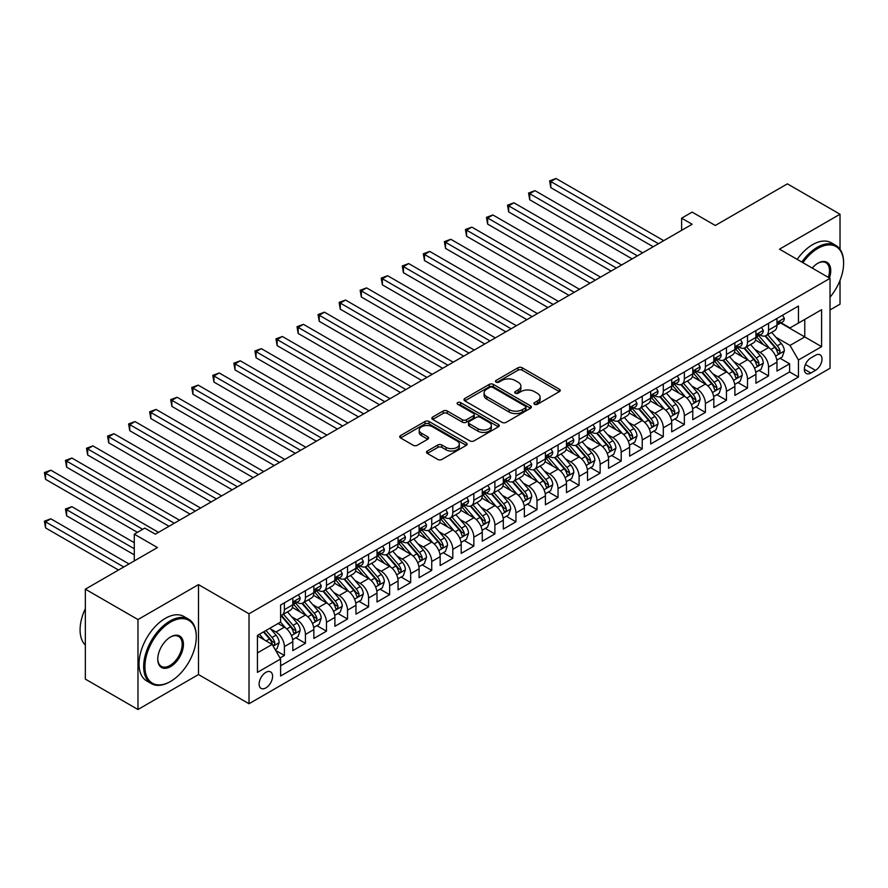 <?xml version="1.0" encoding="UTF-8"?>
<svg xmlns="http://www.w3.org/2000/svg" width="888" height="888" viewBox="0 0 888 888"><rect width="100%" height="100%" fill="white"/><g stroke="black" fill="none" stroke-linecap="round" stroke-linejoin="round"><path stroke-width="1.33" d="M534.521 404.295A2.042 1.177 0 0 0 537.418 404.295L559.373 391.619A2.919 1.687 0 0 0 560.228 390.42A2.919 1.687 0 0 0 559.373 389.233L522.177 367.754A2.919 1.687 0 0 0 518.048 367.754L496.092 380.43A2.042 1.177 0 0 0 495.493 381.263A2.042 1.177 0 0 0 496.092 382.106A2.042 1.177 0 0 0 498.989 382.106L501.831 380.464A9.346 5.395 0 0 1 515.051 380.464L518.148 382.251A9.346 5.395 0 0 1 520.89 386.069A9.346 5.395 0 0 1 518.148 389.888L515.306 391.53A2.042 1.177 0 0 0 514.707 392.363A2.042 1.177 0 0 0 515.306 393.195A2.042 1.177 0 0 0 518.204 393.195L521.045 391.553A9.346 5.395 0 0 1 534.265 391.553L537.362 393.351A9.346 5.395 0 0 1 540.104 397.169A9.346 5.395 0 0 1 537.362 400.976L534.521 402.619A2.042 1.177 0 0 0 533.921 403.452A2.042 1.177 0 0 0 534.521 404.295L534.521 402.619M265.856 687.923A9.524 5.506 120 0 0 272.083 679.531A9.524 5.506 120 0 0 270.618 671.894A9.524 5.506 120 0 0 265.856 672.371A9.524 5.506 120 0 0 259.629 680.763A9.524 5.506 120 0 0 261.094 688.4A9.524 5.506 120 0 0 265.856 687.923M427.339 451.026A2.919 1.687 0 0 0 426.484 452.214A2.919 1.687 0 0 0 427.339 453.413L437.773 459.44A2.919 1.687 0 0 0 441.902 459.44L466.289 445.365A2.919 1.687 0 0 0 467.144 444.167A2.919 1.687 0 0 0 466.289 442.979L429.093 421.5A2.919 1.687 0 0 0 424.964 421.5L400.577 435.575A2.919 1.687 0 0 0 399.722 436.774A2.919 1.687 0 0 0 400.577 437.962L413.186 445.243A2.919 1.687 0 0 0 417.316 445.243L427.75 439.216A2.919 1.687 0 0 0 428.604 438.028A2.919 1.687 0 0 0 427.75 436.829L421.5 433.222A7.814 4.518 0 0 1 419.214 430.025A7.814 4.518 0 0 1 424.031 425.863A7.814 4.518 0 0 1 432.556 426.839L457.043 440.981A7.814 4.518 0 0 1 459.329 444.167A7.814 4.518 0 0 1 454.501 448.34A7.814 4.518 0 0 1 445.987 447.363L441.902 444.999A2.919 1.687 0 0 0 437.773 444.999L427.339 451.026L427.339 453.413L437.773 447.43L437.773 444.999M840.026 249.251L840.026 214.23L787.39 183.849L715.295 225.474L692.14 212.11L681.618 218.182L692.14 224.264L155.333 534.176L144.811 528.105L134.288 534.176L134.288 560.916M137.973 619.558L137.973 709.501L198.49 674.558L198.49 584.615L137.973 619.558L85.348 589.177L157.442 547.552L134.288 534.176M198.49 584.615L249.017 613.786L830.025 278.344L830.025 368.287L249.017 703.729L249.017 613.786M840.026 214.23L779.498 249.173L830.025 278.344M502.031 422.333A2.919 1.687 0 0 0 506.171 422.333L530.547 408.258A2.919 1.687 0 0 0 531.401 407.07A2.919 1.687 0 0 0 530.547 405.872L493.351 384.404A2.919 1.687 0 0 0 489.221 384.404L464.835 398.479A2.919 1.687 0 0 0 463.98 399.667A2.919 1.687 0 0 0 464.835 400.865L502.031 422.333M458.53 404.739A2.042 1.177 0 0 1 460.606 405.028L460.606 402.597L498.412 424.42A2.919 1.687 0 0 1 499.278 425.618A2.919 1.687 0 0 1 498.412 426.806L474.037 440.881A2.919 1.687 0 0 1 469.907 440.881L432.711 419.414L443.145 413.431L443.145 411L432.711 417.027A2.919 1.687 0 0 0 431.857 418.215A2.919 1.687 0 0 0 432.711 419.414L432.711 417.027M443.145 413.431A2.919 1.687 0 0 1 447.275 413.431L447.275 411A2.919 1.687 0 0 0 443.145 411M447.275 411L462.359 419.713A2.919 1.687 0 0 0 466.489 419.713L473.415 415.717A2.919 1.687 0 0 0 474.27 414.518A2.919 1.687 0 0 0 473.415 413.331L457.709 404.262A2.042 1.177 0 0 1 457.109 403.43A2.042 1.177 0 0 1 458.375 402.331A2.042 1.177 0 0 1 460.606 402.597M137.973 709.501L85.348 679.109L85.348 589.177M830.025 309.945L840.026 304.173L840.026 280.375M280.009 657.997L284.382 655.477L275.646 650.427M270.673 628.97L275.957 632.012A11.91 6.871 60 0 1 284.382 646.597L292.807 641.735L292.807 650.615L305.428 643.323L295.848 637.795M291.73 616.816L297.014 619.868A11.91 6.871 60 0 1 305.428 634.443L313.853 629.592L313.853 638.461L326.484 631.168L316.905 625.64M312.776 604.661L318.059 607.714A11.91 6.871 60 0 1 326.484 622.299L334.898 617.438L334.898 626.306L347.53 619.014L337.951 613.486M333.833 592.507L339.116 595.559A11.91 6.871 60 0 1 347.53 610.145L355.955 605.283L355.955 614.152L368.587 606.859L359.007 601.331M354.878 580.352L360.162 583.405A11.91 6.871 60 0 1 368.587 597.99L377 593.129L377 601.997L389.632 594.705L380.053 589.177M375.935 568.198L381.218 571.25A11.91 6.871 60 0 1 389.632 585.836L398.057 580.974L398.057 589.843L410.689 582.55L401.11 577.022M396.98 556.043L402.264 559.096A11.91 6.871 60 0 1 410.689 573.681L419.103 568.82L419.103 577.688L431.735 570.396L422.155 564.868M418.037 543.889L423.321 546.941A11.91 6.871 60 0 1 431.735 561.527L440.159 556.665L440.159 565.534L452.791 558.241L443.212 552.713M439.083 531.734L444.366 534.787A11.91 6.871 60 0 1 452.791 549.372L461.205 544.511L461.205 553.379L473.837 546.087L464.258 540.559M460.139 519.58L465.423 522.632A11.91 6.871 60 0 1 473.837 537.218L482.262 532.356L482.262 541.225L494.894 533.932L485.314 528.404M481.185 507.425L486.469 510.478A11.91 6.871 60 0 1 494.894 525.063L503.307 520.202L503.307 529.07L515.939 521.789L506.36 516.25M502.231 495.271L507.525 498.323A11.91 6.871 60 0 1 515.939 512.909L524.364 508.047L524.364 516.927L536.996 509.634L527.417 504.095M523.287 483.116L528.571 486.169A11.91 6.871 60 0 1 536.996 500.754L545.41 495.893L545.41 504.773L558.041 497.48L548.462 491.941M544.333 470.973L549.628 474.014A11.91 6.871 60 0 1 558.041 488.6L566.466 483.738L566.466 492.618L579.098 485.325L569.519 479.798M565.39 458.819L570.673 461.871A11.91 6.871 60 0 1 579.098 476.445L587.512 471.584L587.512 480.464L600.144 473.171L590.564 467.643M586.435 446.664L591.73 449.716A11.91 6.871 60 0 1 600.144 464.302L608.569 459.44L608.569 468.309L621.2 461.016L611.621 455.489M607.492 434.51L612.775 437.562A11.91 6.871 60 0 1 621.2 452.147L629.614 447.286L629.614 456.155L642.246 448.862L632.667 443.334M628.538 422.355L633.832 425.408A11.91 6.871 60 0 1 642.246 439.993L650.671 435.131L650.671 444L663.303 436.707L653.723 431.18M649.594 410.201L654.878 413.253A11.91 6.871 60 0 1 663.303 427.838L671.716 422.977L671.716 431.846L684.348 424.553L674.769 419.025M670.64 398.046L675.935 401.099A11.91 6.871 60 0 1 684.348 415.684L692.773 410.822L692.773 419.691L705.405 412.398L695.826 406.871M691.697 385.892L696.98 388.944A11.91 6.871 60 0 1 705.405 403.529L713.819 398.668L713.819 407.536L726.451 400.244L716.871 394.716M712.742 373.737L718.026 376.79A11.91 6.871 60 0 1 726.451 391.375L734.875 386.513L734.875 395.382L747.507 388.089L737.928 382.562M733.799 361.583L739.082 364.635A11.91 6.871 60 0 1 747.507 379.22L755.921 374.359L755.921 383.228L768.553 375.935L768.553 367.066A11.91 6.871 -120 0 0 760.128 352.481L754.844 349.428M758.974 370.407L768.553 375.935M292.807 641.735A11.91 6.871 -120 0 0 284.382 627.161L278.066 623.509M313.853 629.592A11.91 6.871 -120 0 0 305.428 615.007L292.418 607.481M334.898 617.438A11.91 6.871 -120 0 0 326.484 602.852L313.464 595.337M355.955 605.283A11.91 6.871 -120 0 0 347.53 590.698L334.521 583.183M377 593.129A11.91 6.871 -120 0 0 368.587 578.543L355.566 571.028M398.057 580.974A11.91 6.871 -120 0 0 389.632 566.389L376.612 558.874M419.103 568.82A11.91 6.871 -120 0 0 410.689 554.234L397.669 546.719M440.159 556.665A11.91 6.871 -120 0 0 431.735 542.08L418.714 534.565M461.205 544.511A11.91 6.871 -120 0 0 452.791 529.925L439.771 522.41M482.262 532.356A11.91 6.871 -120 0 0 473.837 517.771L460.817 510.256M503.307 520.202A11.91 6.871 -120 0 0 494.894 505.616L481.873 498.101M524.364 508.047A11.91 6.871 -120 0 0 515.939 493.462L502.919 485.947M545.41 495.893A11.91 6.871 -120 0 0 536.996 481.307L523.976 473.792M566.466 483.738A11.91 6.871 -120 0 0 558.041 469.153L545.021 461.638M587.512 471.584A11.91 6.871 -120 0 0 579.098 457.009L566.078 449.483M608.569 459.44A11.91 6.871 -120 0 0 600.144 444.855L587.123 437.34M629.614 447.286A11.91 6.871 -120 0 0 621.2 432.7L608.18 425.186M650.671 435.131A11.91 6.871 -120 0 0 642.246 420.546L629.226 413.031M671.716 422.977A11.91 6.871 -120 0 0 663.303 408.391L650.282 400.877M692.773 410.822A11.91 6.871 -120 0 0 684.348 396.237L671.328 388.722M713.819 398.668A11.91 6.871 -120 0 0 705.405 384.082L692.385 376.568M734.875 386.513A11.91 6.871 -120 0 0 726.451 371.928L713.43 364.413M755.921 374.359A11.91 6.871 -120 0 0 747.507 359.773L734.487 352.259M815.495 355.278L810.866 357.953A9.224 5.328 120 0 0 804.839 366.089A9.224 5.328 120 0 0 806.249 373.482A9.224 5.328 120 0 0 810.866 373.027L815.495 370.351A9.224 5.328 120 0 0 821.522 362.215A9.224 5.328 120 0 0 820.112 354.823A9.224 5.328 120 0 0 815.495 355.278M257.431 652.924L272.172 644.41L280.597 658.996L280.597 676.012L798.445 377.034L798.445 360.017L790.02 345.432L775.901 337.274M280.597 658.996L257.431 672.371L257.431 635.42L280.597 622.055L280.597 605.039L798.445 306.06L798.445 323.066L821.6 309.701L821.6 346.653L798.445 360.017M296.903 602.297L297.014 602.364A11.91 6.871 60 0 0 302.963 602.952L311.388 598.09A11.91 6.871 -120 0 0 313.853 592.64L313.853 585.836M317.948 590.143L318.059 590.209A11.91 6.871 60 0 0 324.02 590.798L332.434 585.936A11.91 6.871 -120 0 0 334.898 580.486L334.898 573.681M339.005 577.988L339.116 578.055A11.91 6.871 60 0 0 345.066 578.643L353.491 573.781A11.91 6.871 -120 0 0 355.955 568.331L355.955 561.527M360.051 565.834L360.162 565.9A11.91 6.871 60 0 0 366.122 566.489L374.536 561.627A11.91 6.871 -120 0 0 377 556.177L377 549.372M381.107 553.679L381.218 553.746A11.91 6.871 60 0 0 387.168 554.334L395.593 549.472A11.91 6.871 -120 0 0 398.057 544.022L398.057 537.218M402.153 541.525L402.264 541.591A11.91 6.871 60 0 0 408.225 542.18L416.639 537.318A11.91 6.871 -120 0 0 419.103 531.868L419.103 525.063M423.21 529.381L423.321 529.437A11.91 6.871 60 0 0 429.27 530.025L437.695 525.163A11.91 6.871 -120 0 0 440.159 519.713L440.159 512.909M444.255 517.227L444.366 517.282A11.91 6.871 60 0 0 450.327 517.882L458.741 513.02A11.91 6.871 -120 0 0 461.205 507.559L461.205 500.754M465.312 505.072L465.423 505.128A11.91 6.871 60 0 0 471.373 505.727L479.798 500.865A11.91 6.871 -120 0 0 482.262 495.404L482.262 488.6M486.358 492.918L486.469 492.984A11.91 6.871 60 0 0 492.429 493.573L500.843 488.711A11.91 6.871 -120 0 0 503.307 483.261L503.307 476.445M507.414 480.763L507.525 480.83A11.91 6.871 60 0 0 513.475 481.418L521.9 476.556A11.91 6.871 -120 0 0 524.364 471.106L524.364 464.291M528.46 468.609L528.571 468.675A11.91 6.871 60 0 0 534.532 469.264L542.945 464.402A11.91 6.871 -120 0 0 545.41 458.952L545.41 452.147M549.517 456.454L549.628 456.521A11.91 6.871 60 0 0 555.577 457.109L564.002 452.247A11.91 6.871 -120 0 0 566.466 446.797L566.466 439.993M570.562 444.3L570.673 444.366A11.91 6.871 60 0 0 576.623 444.955L585.048 440.093A11.91 6.871 -120 0 0 587.512 434.643L587.512 427.838M591.619 432.145L591.73 432.212A11.91 6.871 60 0 0 597.68 432.8L606.104 427.938A11.91 6.871 -120 0 0 608.569 422.488L608.569 415.684M612.665 419.991L612.775 420.057A11.91 6.871 60 0 0 618.725 420.646L627.15 415.784A11.91 6.871 -120 0 0 629.614 410.334L629.614 403.529M633.721 407.836L633.832 407.903A11.91 6.871 60 0 0 639.782 408.491L648.207 403.629A11.91 6.871 -120 0 0 650.671 398.179L650.671 391.375M654.767 395.682L654.878 395.748A11.91 6.871 60 0 0 660.827 396.337L669.252 391.475A11.91 6.871 -120 0 0 671.716 386.025L671.716 379.22M675.824 383.527L675.935 383.594A11.91 6.871 60 0 0 681.884 384.182L690.309 379.32A11.91 6.871 -120 0 0 692.773 373.87L692.773 367.066M696.869 371.384L696.98 371.439A11.91 6.871 60 0 0 702.93 372.028L711.355 367.166A11.91 6.871 -120 0 0 713.819 361.716L713.819 354.911M717.926 359.229L718.026 359.285A11.91 6.871 60 0 0 723.986 359.873L732.4 355.022A11.91 6.871 -120 0 0 734.875 349.561L734.875 342.757M738.971 347.075L739.082 347.13A11.91 6.871 60 0 0 745.032 347.73L753.457 342.868A11.91 6.871 -120 0 0 755.921 337.407L755.921 330.602M280.597 665.8L789.61 371.928L789.61 363.791L776.978 371.073L776.978 362.204A11.91 6.871 -120 0 0 768.553 347.619L755.533 340.104M760.028 334.92L760.128 334.987A11.91 6.871 -120 0 0 766.089 335.575A11.91 6.871 -120 0 0 768.553 330.125L768.553 323.31M766.089 335.575L774.503 330.713A11.91 6.871 -120 0 0 776.978 325.263L776.978 318.448M284.382 602.852L284.382 609.656A11.91 6.871 60 0 1 281.918 615.106A11.91 6.871 60 0 1 280.597 615.584M281.918 615.106L290.332 610.245A11.91 6.871 -120 0 0 292.807 604.795L292.807 597.99M305.428 590.698L305.428 597.502A11.91 6.871 60 0 1 302.963 602.952M326.484 578.543L326.484 585.347A11.91 6.871 60 0 1 324.02 590.798M347.53 566.389L347.53 573.193A11.91 6.871 60 0 1 345.066 578.643M368.587 554.234L368.587 561.038A11.91 6.871 60 0 1 366.122 566.489M389.632 542.08L389.632 548.884A11.91 6.871 60 0 1 387.168 554.334M410.689 529.925L410.689 536.729A11.91 6.871 60 0 1 408.225 542.18M431.735 517.771L431.735 524.575A11.91 6.871 60 0 1 429.27 530.025M452.791 505.616L452.791 512.42A11.91 6.871 60 0 1 450.327 517.882M473.837 493.462L473.837 500.266A11.91 6.871 60 0 1 471.373 505.727M494.894 481.307L494.894 488.123A11.91 6.871 60 0 1 492.429 493.573M515.939 469.153L515.939 475.968A11.91 6.871 60 0 1 513.475 481.418M536.996 457.009L536.996 463.814A11.91 6.871 60 0 1 534.532 469.264M558.041 444.855L558.041 451.659A11.91 6.871 60 0 1 555.577 457.109M579.098 432.7L579.098 439.505A11.91 6.871 60 0 1 576.623 444.955M600.144 420.546L600.144 427.35A11.91 6.871 60 0 1 597.68 432.8M621.2 408.391L621.2 415.196A11.91 6.871 60 0 1 618.725 420.646M642.246 396.237L642.246 403.041A11.91 6.871 60 0 1 639.782 408.491M663.303 384.082L663.303 390.887A11.91 6.871 60 0 1 660.827 396.337M684.348 371.928L684.348 378.732A11.91 6.871 60 0 1 681.884 384.182M705.405 359.773L705.405 366.578A11.91 6.871 60 0 1 702.93 372.028M726.451 347.619L726.451 354.423A11.91 6.871 60 0 1 723.986 359.873M747.507 335.464L747.507 342.269A11.91 6.871 60 0 1 745.032 347.73M747.507 379.22L747.507 388.089M726.451 391.375L726.451 400.244M705.405 403.529L705.405 412.398M684.348 415.684L684.348 424.553M663.303 427.838L663.303 436.707M642.246 439.993L642.246 448.862M621.2 452.147L621.2 461.016M600.144 464.302L600.144 473.171M579.098 476.445L579.098 485.325M558.041 488.6L558.041 497.48M536.996 500.754L536.996 509.634M515.939 512.909L515.939 521.789M494.894 525.063L494.894 533.932M473.837 537.218L473.837 546.087M452.791 549.372L452.791 558.241M431.735 561.527L431.735 570.396M410.689 573.681L410.689 582.55M389.632 585.836L389.632 594.705M368.587 597.99L368.587 606.859M347.53 610.145L347.53 619.014M326.484 622.299L326.484 631.168M305.428 634.443L305.428 643.323M284.382 646.597L284.382 655.477M272.172 644.41L257.431 635.908M790.02 345.432L804.761 336.929L804.761 319.425L821.6 309.701M780.652 323.01L821.6 346.653M781.074 322.766L790.02 327.927L798.445 323.066M198.49 674.558L249.017 703.729M681.618 218.182L681.618 230.336M780.03 358.253L789.61 363.791M789.61 371.928L798.445 377.034M535.342 404.584L537.362 403.407A9.346 5.395 0 0 0 540.104 399.6L540.104 397.169M520.89 386.069L520.89 388.5A9.346 5.395 0 0 1 518.148 392.318L516.128 393.484M559.329 391.641L522.177 370.185A2.919 1.687 0 0 0 518.048 370.185L496.914 382.395M530.547 405.872L530.547 408.258L493.351 386.835A2.919 1.687 0 0 0 489.221 386.835L464.879 400.888M525.385 407.903A2.042 1.177 0 0 0 525.985 407.07A2.042 1.177 0 0 0 525.385 406.227L492.74 387.379A2.042 1.177 0 0 0 489.843 387.379L486.846 389.111A9.346 5.395 0 0 0 484.104 392.929A9.346 5.395 0 0 0 486.846 396.747L509.157 409.634A9.346 5.395 0 0 0 522.388 409.634L525.385 407.903L525.385 410.334A2.042 1.177 0 0 0 525.985 409.501L525.985 407.07M484.104 392.929L484.104 395.36A9.346 5.395 0 0 0 486.846 399.178L486.846 396.747M525.385 410.334L522.388 412.065A9.346 5.395 0 0 1 509.157 412.065L486.846 399.178M447.275 413.431L462.359 422.144A2.919 1.687 0 0 0 466.489 422.144L473.415 418.148A2.919 1.687 0 0 0 474.27 416.949L474.27 414.518M460.606 405.028L498.379 426.828M478.01 428.749A7.814 4.518 0 0 0 486.535 429.725A7.814 4.518 0 0 0 491.353 425.552A7.814 4.518 0 0 0 489.066 422.366L480.441 417.382A2.919 1.687 0 0 0 476.312 417.382L469.386 421.378A2.919 1.687 0 0 0 468.531 422.577A2.919 1.687 0 0 0 469.386 423.765L478.01 428.749L478.01 431.18A7.814 4.518 0 0 0 486.535 432.156A7.814 4.518 0 0 0 491.353 427.983L491.353 425.552M468.531 422.577L468.531 425.008A2.919 1.687 0 0 0 469.386 426.196L469.386 423.765M478.01 431.18L469.386 426.196M459.329 444.167L459.329 446.597A7.814 4.518 0 0 1 454.501 450.771A7.814 4.518 0 0 1 445.987 449.794L441.902 447.43A2.919 1.687 0 0 0 437.773 447.43M419.214 430.025L419.214 432.456A7.814 4.518 0 0 0 421.5 435.653L421.5 433.222M427.75 436.829L427.75 439.216L421.5 435.653M466.244 445.388L429.093 423.931A2.919 1.687 0 0 0 424.964 423.931L400.621 437.984M776.8 360.117L782.239 356.976L784.337 350.904A7.892 4.551 -120 0 0 781.274 343.501L771.65 332.356M769.718 348.396L758.729 335.664M763.469 344.688L757.087 337.296A18.903 10.911 -120 0 0 756.498 336.641M550.782 236.23L611.088 271.051L508.68 211.921L508.68 205.85L513.941 202.808L621.622 264.979M765.012 335.997L774.747 347.264A7.892 4.551 60 0 1 777.555 352.703C778.743 354.279 779.586 353.801 780.086 351.237A7.892 4.551 -120 0 0 777.266 345.809L767.654 334.665M765.589 335.819L776.034 347.918A4.018 2.32 60 0 1 777.056 349.495L780.086 351.237M777.555 352.703L778.132 353.635M782.55 315.229L784.337 318.326A7.892 4.551 60 0 1 782.705 321.822L778.709 324.131A7.892 4.551 -120 0 0 780.086 322.311L779.919 321.611M658.452 243.712L550.782 181.541L556.043 178.499L663.725 240.67M777.233 324.497L777.266 324.497A7.892 4.551 -120 0 0 778.709 324.131M779.065 321.722L780.086 322.311C779.586 321.123 778.743 321.611 777.555 323.776A7.892 4.551 60 0 1 776.978 324.897M653.191 246.742L550.782 187.623L550.782 181.541L549.628 180.875L556.043 178.499M550.782 187.623L549.628 180.875M830.025 297.214A36.319 20.968 120 0 0 843.6 263.214A36.319 20.968 120 0 0 817.915 248.385A36.319 20.968 120 0 0 802.885 262.682M801.797 262.049A37.218 21.49 -60 0 1 817.282 247.297A37.218 21.49 -60 0 1 835.897 245.454A37.218 21.49 -60 0 1 843.6 262.482A37.218 21.49 -60 0 1 843.6 262.848M812.209 268.054A18.16 10.489 -60 0 1 817.915 263.214L817.915 263.214A18.16 10.489 -60 0 1 829.414 278M797.169 259.374A37.218 21.49 -60 0 1 812.653 244.622A37.218 21.49 -60 0 1 831.257 242.779L835.897 245.454M828.315 277.356A17.272 9.968 120 0 0 825.918 262.726A17.272 9.968 120 0 0 817.593 263.403M169.974 681.784L170.596 681.418A36.319 20.968 120 0 0 196.281 636.94A36.319 20.968 120 0 0 170.596 622.111A36.319 20.968 120 0 0 144.922 666.599A36.319 20.968 120 0 0 170.596 681.418L169.974 681.784A37.218 21.49 -60 0 1 151.36 683.627A37.218 21.49 -60 0 1 145.654 653.812A37.218 21.49 -60 0 1 169.974 621.023A37.218 21.49 -60 0 1 188.578 619.169A37.218 21.49 -60 0 1 196.281 636.208A37.218 21.49 -60 0 1 196.281 636.574M170.596 666.599A18.16 10.489 -60 0 1 157.764 659.185A18.16 10.489 -60 0 1 170.596 636.94L170.596 636.94A18.16 10.489 -60 0 1 183.439 644.355A18.16 10.489 -60 0 1 170.596 666.599M157.764 658.807A17.272 9.968 120 0 0 161.339 666.355A17.272 9.968 120 0 0 169.974 665.5A17.272 9.968 120 0 0 181.252 650.282A17.272 9.968 120 0 0 178.599 636.452A17.272 9.968 120 0 0 170.285 637.129M151.36 683.627L146.731 680.952A37.218 21.49 -60 0 1 141.026 651.137A37.218 21.49 -60 0 1 165.334 618.348A37.218 21.49 -60 0 1 183.949 616.505L188.578 619.169M85.348 645.088A37.218 21.49 -60 0 1 85.348 608.624M755.744 372.272L761.183 369.131L763.292 363.059A7.892 4.551 -120 0 0 760.217 355.644L750.604 344.511M748.673 360.55L737.684 347.819M742.412 356.843L736.041 349.45A18.903 10.911 -120 0 0 735.453 348.795M529.725 248.385L590.043 283.205L487.623 224.076L487.623 218.004L492.896 214.963L600.566 277.134M743.966 348.151L753.69 359.418A7.892 4.551 60 0 1 756.509 364.846C757.686 366.433 758.53 365.956 759.029 363.392A7.892 4.551 -120 0 0 756.221 357.953L746.597 346.82M744.533 347.974L754.989 360.073A4.018 2.32 60 0 1 755.999 361.649L759.029 363.392M756.509 364.846L757.076 365.789M734.698 384.426L740.137 381.285L742.235 375.213A7.892 4.551 -120 0 0 739.171 367.799L729.548 356.665M727.616 372.694L716.627 359.973M721.367 368.997L714.984 361.605A18.903 10.911 -120 0 0 714.396 360.95M508.68 260.539L568.986 295.36L466.577 236.23L466.577 230.159L471.839 227.117L579.52 289.288M722.91 360.306L732.644 371.573A7.892 4.551 60 0 1 735.453 377C736.64 378.588 737.484 378.11 737.984 375.546A7.892 4.551 -120 0 0 735.164 370.107L725.552 358.974M723.487 360.117L733.943 372.227A4.018 2.32 60 0 1 734.953 373.793L737.984 375.546M735.453 377L736.03 377.944M713.641 396.581L719.08 393.44L721.189 387.368A7.892 4.551 -120 0 0 718.115 379.953L708.502 368.82M706.571 384.848L695.582 372.128M700.31 381.141L693.939 373.759A18.903 10.911 -120 0 0 693.35 373.104M487.623 272.694L547.94 307.514L445.521 248.385L445.521 242.313L450.793 239.272L558.463 301.432M701.864 372.461L711.588 383.727A7.892 4.551 60 0 1 714.407 389.155C715.584 390.742 716.427 390.254 716.927 387.701A7.892 4.551 -120 0 0 714.119 382.262L704.495 371.129M702.43 372.272L712.886 384.382A4.018 2.32 60 0 1 713.897 385.947L716.927 387.701M714.407 389.155L714.973 390.098M692.596 408.735L698.035 405.594L700.133 399.522A7.892 4.551 -120 0 0 697.069 392.108L687.445 380.974M685.514 397.003L674.525 384.282M679.265 393.295L672.882 385.914A18.903 10.911 -120 0 0 672.294 385.259M466.577 284.848L526.884 319.669L424.475 260.539L424.475 254.468L429.737 251.426L537.418 313.586M680.807 384.615L690.542 395.882A7.892 4.551 60 0 1 693.35 401.309C694.538 402.897 695.382 402.408 695.881 399.855A7.892 4.551 -120 0 0 693.062 394.416L683.449 383.283M681.385 384.426L691.841 396.536A4.018 2.32 60 0 1 692.851 398.101L695.881 399.855M693.35 401.309L693.928 402.242M761.504 327.383L763.292 330.48A7.892 4.551 60 0 1 761.66 333.977L757.653 336.286A7.892 4.551 -120 0 0 759.029 334.465L758.863 333.766M637.406 255.866L529.725 193.695L534.998 190.654L642.668 252.825M756.188 336.652L756.221 336.652A7.892 4.551 -120 0 0 757.653 336.286M758.008 333.877L759.029 334.465C758.53 333.278 757.697 333.766 756.509 335.93A7.892 4.551 60 0 1 755.921 337.052M632.145 258.896L529.725 199.767L529.725 193.695L528.571 193.029L534.998 190.654M529.725 199.767L528.571 193.029M740.448 339.538L742.235 342.635A7.892 4.551 60 0 1 740.603 346.131L736.607 348.44A7.892 4.551 -120 0 0 737.984 346.62L737.817 345.92M616.35 268.01L507.525 205.184L513.941 202.808M735.131 348.806L735.164 348.806A7.892 4.551 -120 0 0 736.607 348.44M736.962 346.031L737.984 346.62C737.484 345.432 736.64 345.92 735.453 348.074A7.892 4.551 60 0 1 734.875 349.206M508.68 211.921L507.525 205.184M719.402 351.692L721.189 354.789A7.892 4.551 60 0 1 719.558 358.286L715.55 360.595A7.892 4.551 -120 0 0 716.927 358.774L716.76 358.075M595.304 280.164L486.469 217.338L492.896 214.963M714.085 360.961L714.119 360.961A7.892 4.551 -120 0 0 715.55 360.595M715.906 358.186L716.927 358.774C716.427 357.587 715.595 358.075 714.407 360.228A7.892 4.551 60 0 1 713.819 361.349M487.623 224.076L486.469 217.338M698.345 363.847L700.133 366.944A7.892 4.551 60 0 1 698.501 370.44L694.505 372.749A7.892 4.551 -120 0 0 695.881 370.929L695.715 370.229M574.247 292.319L465.423 229.493L471.839 227.117M693.029 373.115L693.062 373.115A7.892 4.551 -120 0 0 694.505 372.749M694.86 370.34L695.881 370.929C695.382 369.741 694.538 370.229 693.35 372.383A7.892 4.551 60 0 1 692.773 373.504M466.577 236.23L465.423 229.493M671.539 420.89L676.978 417.749L679.087 411.666A7.892 4.551 -120 0 0 676.012 404.262L666.4 393.129M664.468 409.157L653.479 396.437M658.208 405.45L651.836 398.068A18.903 10.911 -120 0 0 651.248 397.413M445.521 297.003L505.838 331.823L403.43 272.694L403.43 266.622L408.691 263.581L516.361 325.741M659.762 396.77L669.485 408.036A7.892 4.551 60 0 1 672.305 413.464C673.481 415.051 674.325 414.563 674.825 412.01A7.892 4.551 -120 0 0 672.016 406.571L662.393 395.438M660.328 396.581L670.784 408.691A4.018 2.32 60 0 1 671.794 410.256L674.825 412.01M672.305 413.464L672.871 414.396M677.3 376.001L679.087 379.098A7.892 4.551 60 0 1 677.455 382.584L673.448 384.904A7.892 4.551 -120 0 0 674.825 383.083L674.658 382.384M553.202 304.473L444.366 241.636L450.793 239.272M671.983 385.27L672.016 385.27A7.892 4.551 -120 0 0 673.448 384.904M673.803 382.495L674.825 383.083C674.325 381.896 673.493 382.384 672.305 384.537A7.892 4.551 60 0 1 671.716 385.658M445.521 248.385L444.366 241.636M650.493 433.044L655.932 429.903L658.03 423.82A7.892 4.551 -120 0 0 654.967 416.416L645.343 405.283M643.423 421.312L632.423 408.591M637.162 417.604L630.78 410.223A18.903 10.911 -120 0 0 630.191 409.557M424.475 309.157L484.781 343.978L382.373 284.848L382.373 278.765L387.634 275.735L495.315 337.895M638.705 408.924L648.44 420.179A7.892 4.551 60 0 1 651.248 425.618C652.436 427.206 653.279 426.717 653.779 424.164A7.892 4.551 -120 0 0 650.96 418.725L641.347 407.592M639.282 408.735L649.739 420.845A4.018 2.32 60 0 1 650.749 422.411L653.779 424.164M651.248 425.618L651.825 426.551M656.243 388.156L658.03 391.253A7.892 4.551 60 0 1 656.399 394.738L652.403 397.047A7.892 4.551 -120 0 0 653.779 395.238L653.612 394.538M532.156 316.628L423.321 253.79L429.737 251.426M650.926 397.424L650.96 397.424A7.892 4.551 -120 0 0 652.403 397.047M652.758 394.649L653.779 395.238C653.279 394.05 652.436 394.527 651.248 396.692A7.892 4.551 60 0 1 650.671 397.813M424.475 260.539L423.321 253.79M629.437 445.199L634.876 442.058L636.985 435.975A7.892 4.551 -120 0 0 633.91 428.571L624.297 417.438M622.366 433.466L611.377 420.734M616.106 429.759L609.734 422.377A18.903 10.911 -120 0 0 609.146 421.711M403.43 321.312L463.736 356.132L361.327 297.003L361.327 290.92L366.589 287.89L474.259 350.05M617.66 421.079L627.383 432.334A7.892 4.551 60 0 1 630.203 437.773C631.379 439.36 632.223 438.872 632.722 436.319A7.892 4.551 -120 0 0 629.914 430.88L620.29 419.747M618.226 420.89L628.682 432.989A4.018 2.32 60 0 1 629.692 434.565L632.722 436.319M630.203 437.773L630.769 438.705M635.198 400.31L636.985 403.407A7.892 4.551 60 0 1 635.353 406.893L631.346 409.202A7.892 4.551 -120 0 0 632.722 407.392L632.556 406.693M511.1 328.782L402.264 265.945L408.691 263.581M629.881 409.579L629.914 409.579A7.892 4.551 -120 0 0 631.346 409.202M631.701 406.804L632.722 407.392C632.234 406.204 631.39 406.682 630.203 408.846A7.892 4.551 60 0 1 629.614 409.967M403.43 272.694L402.264 265.945M608.391 457.353L613.83 454.212L615.928 448.129A7.892 4.551 -120 0 0 612.864 440.726L603.241 429.592M601.32 445.621L590.32 432.889M595.06 441.913L588.677 434.532A18.903 10.911 -120 0 0 588.089 433.866M382.373 333.466L442.679 368.287L340.271 309.157L340.271 303.074L345.532 300.044L453.213 362.204M596.603 433.233L606.338 444.488A7.892 4.551 60 0 1 609.146 449.927C610.334 451.515 611.177 451.026 611.677 448.473A7.892 4.551 -120 0 0 608.857 443.034L599.245 431.901M597.18 433.044L607.636 445.143A4.018 2.32 60 0 1 608.646 446.72L611.677 448.473M609.146 449.927L609.723 450.86M614.141 412.465L615.928 415.562A7.892 4.551 60 0 1 614.296 419.047L610.3 421.356A7.892 4.551 -120 0 0 611.677 419.547L611.51 418.847M490.054 340.937L381.218 278.099L387.634 275.735M608.824 421.733L608.857 421.733A7.892 4.551 -120 0 0 610.3 421.356M610.655 418.958L611.677 419.547C611.177 418.359 610.334 418.836 609.146 421.001A7.892 4.551 60 0 1 608.569 422.122M382.373 284.848L381.218 278.099M587.334 469.508L592.773 466.367L594.882 460.284A7.892 4.551 -120 0 0 591.808 452.88L582.195 441.747M580.264 457.775L569.275 445.043M574.014 454.068L567.632 446.686A18.903 10.911 -120 0 0 567.044 446.02M361.327 345.621L421.634 380.441L319.225 321.312L319.225 315.229L324.486 312.188L432.156 374.359M575.557 445.388L585.281 456.643A7.892 4.551 60 0 1 588.1 462.082C589.277 463.669 590.12 463.181 590.62 460.617A7.892 4.551 -120 0 0 587.812 455.189L578.188 444.056M576.123 445.199L586.58 457.298A4.018 2.32 60 0 1 587.59 458.874L590.62 460.617M588.1 462.082L588.666 463.014M593.095 424.619L594.882 427.716A7.892 4.551 60 0 1 593.251 431.202L589.255 433.511A7.892 4.551 -120 0 0 590.62 431.701L590.453 430.991M468.997 353.091L360.162 290.254L366.589 287.89M587.778 433.888L587.812 433.888A7.892 4.551 -120 0 0 589.255 433.511M589.599 431.113L590.62 431.701C590.132 430.502 589.288 430.991 588.1 433.155A7.892 4.551 60 0 1 587.512 434.276M361.327 297.003L360.162 290.254M566.289 481.662L571.728 478.521L573.826 472.438A7.892 4.551 -120 0 0 570.762 465.035L561.138 453.901M559.218 469.93L548.218 457.198M552.958 466.222L546.575 458.83A18.903 10.911 -120 0 0 545.987 458.175M340.271 357.775L400.577 392.585L298.168 333.466L298.168 327.383L303.43 324.342L411.111 386.513M554.501 457.531L564.235 468.797A7.892 4.551 60 0 1 567.044 474.236C568.231 475.824 569.075 475.335 569.574 472.771A7.892 4.551 -120 0 0 566.755 467.343L557.142 456.21M555.078 457.353L565.534 469.452A4.018 2.32 60 0 1 566.544 471.029L569.574 472.771M567.044 474.236L567.621 475.169M572.039 436.763L573.826 439.871A7.892 4.551 60 0 1 572.194 443.356L568.198 445.665A7.892 4.551 -120 0 0 569.574 443.845L569.408 443.145M447.952 365.246L339.116 302.408L345.532 300.044M566.733 446.031L566.755 446.031A7.892 4.551 -120 0 0 568.198 445.665M568.553 443.256L569.574 443.845C569.075 442.657 568.231 443.145 567.044 445.31A7.892 4.551 60 0 1 566.466 446.431M340.271 309.157L339.116 302.408M545.232 493.806L550.671 490.676L552.78 484.593A7.892 4.551 -120 0 0 549.705 477.189L540.093 466.045M538.161 482.084L527.172 469.352M531.912 478.377L525.529 470.984A18.903 10.911 -120 0 0 524.941 470.329M319.225 369.919L379.531 404.739L277.123 345.621L277.123 339.538L282.384 336.497L390.054 398.668M533.455 469.685L543.179 480.952A7.892 4.551 60 0 1 545.998 486.391C547.186 487.978 548.018 487.49 548.518 484.926A7.892 4.551 -120 0 0 545.709 479.498L536.086 468.353M534.021 469.508L544.477 481.607A4.018 2.32 60 0 1 545.487 483.183L548.518 484.926M545.998 486.391L546.564 487.323M550.993 448.917L552.78 452.025A7.892 4.551 60 0 1 551.148 455.511L547.152 457.82A7.892 4.551 -120 0 0 548.518 455.999L548.351 455.3M426.895 377.4L318.059 314.563L324.486 312.188M545.676 458.186L545.709 458.186A7.892 4.551 -120 0 0 547.152 457.82M547.508 455.411L548.518 455.999C548.029 454.811 547.186 455.3 545.998 457.464A7.892 4.551 60 0 1 545.41 458.585M319.225 321.312L318.059 314.563M524.186 505.96L529.625 502.819L531.734 496.747A7.892 4.551 -120 0 0 528.66 489.344L519.036 478.199M517.116 494.239L506.116 481.507M510.855 490.531L504.473 483.139A18.903 10.911 -120 0 0 503.885 482.484M298.168 382.073L358.475 416.894L256.066 357.764L256.066 351.692L261.327 348.651L369.008 410.822M512.398 481.84L522.133 493.106A7.892 4.551 60 0 1 524.941 498.545C526.129 500.133 526.973 499.644 527.472 497.08A7.892 4.551 -120 0 0 524.653 491.652L515.04 480.508M512.975 481.662L523.432 493.761A4.018 2.32 60 0 1 524.442 495.338L527.472 497.08M524.941 498.545L525.518 499.478M529.936 461.072L531.734 464.169A7.892 4.551 60 0 1 530.092 467.665L526.096 469.974A7.892 4.551 -120 0 0 527.472 468.154L527.306 467.454M405.849 389.555L297.014 326.717L303.43 324.342M524.63 470.34L524.653 470.34A7.892 4.551 -120 0 0 526.096 469.974M526.451 467.565L527.472 468.154C526.973 466.966 526.129 467.454 524.941 469.619A7.892 4.551 60 0 1 524.364 470.74M298.168 333.466L297.014 326.717M508.891 473.226L510.678 476.323A7.892 4.551 60 0 1 509.046 479.82L505.05 482.129A7.892 4.551 -120 0 0 506.415 480.308L506.249 479.609M384.793 401.709L275.957 338.872L282.384 336.497M503.574 482.495L503.607 482.495A7.892 4.551 -120 0 0 505.05 482.129M505.405 479.72L506.415 480.308C505.927 479.12 505.083 479.609 503.896 481.773A7.892 4.551 60 0 1 503.307 482.894M277.123 345.621L275.957 338.872M487.834 485.381L489.632 488.478A7.892 4.551 60 0 1 487.989 491.974L483.993 494.283A7.892 4.551 -120 0 0 485.37 492.463L485.203 491.763M363.747 413.864L254.912 351.026L261.327 348.651M482.528 494.649L482.55 494.649A7.892 4.551 -120 0 0 483.993 494.283M484.349 491.874L485.37 492.463C484.87 491.275 484.027 491.763 482.839 493.928A7.892 4.551 60 0 1 482.262 495.049M256.066 357.764L254.912 351.026M503.13 518.115L508.569 514.973L510.678 508.902A7.892 4.551 -120 0 0 507.603 501.498L497.99 490.354M496.059 506.393L485.07 493.661M489.81 502.686L483.427 495.293A18.903 10.911 -120 0 0 482.839 494.638M277.123 394.228L337.429 429.048L235.02 369.919L235.02 363.847L240.282 360.806L347.952 422.977M491.353 493.994L501.076 505.261A7.892 4.551 60 0 1 503.896 510.7C505.083 512.276 505.916 511.799 506.415 509.235A7.892 4.551 -120 0 0 503.607 503.807L493.983 492.662M491.919 493.817L502.375 505.916A4.018 2.32 60 0 1 503.385 507.492L506.415 509.235M503.896 510.7L504.462 511.632M482.084 530.269L487.523 527.128L489.632 521.056A7.892 4.551 -120 0 0 486.557 513.641L476.934 502.508M475.013 518.548L464.013 505.816M468.753 514.84L462.371 507.448A18.903 10.911 -120 0 0 461.793 506.793M256.066 406.382L316.372 441.203M470.296 506.149L480.031 517.415A7.892 4.551 60 0 1 482.839 522.843C484.027 524.431 484.87 523.953 485.37 521.389A7.892 4.551 -120 0 0 482.55 515.95L472.938 504.817M470.873 505.971L481.329 518.07A4.018 2.32 60 0 1 482.339 519.647L485.37 521.389M482.839 522.843L483.416 523.787M461.027 542.424L466.466 539.282L468.575 533.211A7.892 4.551 -120 0 0 465.501 525.796L455.888 514.663M453.957 530.691L442.968 517.97M447.707 526.995L441.325 519.602A18.903 10.911 -120 0 0 440.737 518.947M235.02 418.537L295.327 453.357L192.918 394.228L192.918 388.156L198.179 385.115L305.849 447.286M449.25 518.303L458.974 529.57A7.892 4.551 60 0 1 461.793 534.998C462.981 536.585 463.814 536.108 464.313 533.544A7.892 4.551 -120 0 0 461.505 528.105L451.881 516.971M449.816 518.115L460.273 530.225A4.018 2.32 60 0 1 461.283 531.79L464.313 533.544M461.793 534.998L462.359 535.941M466.788 497.535L468.575 500.632A7.892 4.551 60 0 1 466.944 504.129L462.948 506.438A7.892 4.551 -120 0 0 464.313 504.617L464.147 503.918M342.69 426.007L233.855 363.181L240.282 360.806M461.471 506.804L461.505 506.804A7.892 4.551 -120 0 0 462.948 506.438M463.303 504.029L464.313 504.617C463.825 503.429 462.981 503.918 461.793 506.071A7.892 4.551 60 0 1 461.205 507.203M235.02 369.919L233.855 363.181M439.982 554.578L445.421 551.437L447.53 545.365A7.892 4.551 -120 0 0 444.455 537.95L434.831 526.817M432.911 542.846L421.911 530.125M426.651 539.149L420.268 531.757A18.903 10.911 -120 0 0 419.691 531.102M213.964 430.691L274.281 465.512L171.861 406.382L171.861 400.31L177.123 397.269L284.804 459.429M428.194 530.458L437.928 541.724A7.892 4.551 60 0 1 440.737 547.152C441.924 548.74 442.768 548.251 443.267 545.698A7.892 4.551 -120 0 0 440.448 540.259L430.835 529.126M428.771 530.269L439.227 542.379A4.018 2.32 60 0 1 440.237 543.944L443.267 545.698M440.737 547.152L441.314 548.096M445.732 509.69L447.53 512.787A7.892 4.551 60 0 1 445.887 516.283L441.891 518.592A7.892 4.551 -120 0 0 443.267 516.772L443.101 516.072M321.645 438.161L213.964 376.001L219.225 372.96L326.906 435.131M440.426 518.958L440.448 518.958A7.892 4.551 -120 0 0 441.891 518.592M442.246 516.183L443.267 516.772C442.768 515.584 441.924 516.072 440.737 518.226A7.892 4.551 60 0 1 440.159 519.358M316.383 441.203L213.964 382.073L213.964 376.001L212.809 375.335L219.225 372.96M213.964 382.073L212.809 375.335M418.925 566.733L424.375 563.591L426.473 557.52A7.892 4.551 -120 0 0 423.398 550.105L413.786 538.972M411.854 555L400.865 542.279M405.605 551.293L399.223 543.911A18.903 10.911 -120 0 0 398.634 543.256M192.918 442.846L253.224 477.666L150.816 418.537L150.816 412.465L156.077 409.424L263.747 471.584M407.148 542.612L416.872 553.879A7.892 4.551 60 0 1 419.691 559.307C420.879 560.894 421.711 560.406 422.211 557.853A7.892 4.551 -120 0 0 419.402 552.414L409.779 541.28M407.725 542.424L418.17 554.534A4.018 2.32 60 0 1 419.192 556.099L422.211 557.853M419.691 559.307L420.268 560.25M424.686 521.844L426.473 524.941A7.892 4.551 60 0 1 424.841 528.438L420.845 530.746A7.892 4.551 -120 0 0 422.211 528.926L422.044 528.227M300.588 450.316L191.753 387.49L198.179 385.115M419.369 531.113L419.402 531.113A7.892 4.551 -120 0 0 420.845 530.746M421.201 528.338L422.211 528.926C421.722 527.738 420.879 528.227 419.691 530.38A7.892 4.551 60 0 1 419.103 531.501M192.918 394.228L191.753 387.49M397.88 578.887L403.319 575.746L405.428 569.663A7.892 4.551 -120 0 0 402.353 562.259L392.729 551.126M390.809 567.154L379.809 554.434M384.548 563.447L378.166 556.066A18.903 10.911 -120 0 0 377.589 555.411M171.861 455L232.179 489.821L129.759 430.691L129.759 424.619L135.02 421.578L242.702 483.738M386.091 554.767L395.826 566.033A7.892 4.551 60 0 1 398.634 571.461C399.822 573.049 400.666 572.56 401.165 570.007A7.892 4.551 -120 0 0 398.357 564.568L388.733 553.435M386.669 554.578L397.125 566.688A4.018 2.32 60 0 1 398.135 568.253L401.165 570.007M398.634 571.461L399.212 572.394M403.629 533.999L405.428 537.096A7.892 4.551 60 0 1 403.785 540.592L399.789 542.901A7.892 4.551 -120 0 0 401.165 541.081L400.999 540.381M279.542 462.47L170.707 399.633L177.123 397.269M398.324 543.267L398.357 543.267A7.892 4.551 -120 0 0 399.789 542.901M400.144 540.492L401.165 541.081C400.666 539.893 399.822 540.381 398.634 542.535A7.892 4.551 60 0 1 398.057 543.656M171.861 406.382L170.707 399.633M376.823 591.042L382.273 587.9L384.371 581.818A7.892 4.551 -120 0 0 381.296 574.414L371.684 563.281M369.752 579.309L358.763 566.588M363.503 575.602L357.12 568.22A18.903 10.911 -120 0 0 356.532 567.565M150.816 467.155L211.122 501.975L108.713 442.846L108.713 436.763L113.975 433.733L221.645 495.893M365.046 566.921L374.769 578.177A7.892 4.551 60 0 1 377.589 583.616C378.776 585.203 379.62 584.715 380.108 582.162A7.892 4.551 -120 0 0 377.3 576.723L367.688 565.589M365.623 566.733L376.068 578.843A4.018 2.32 60 0 1 377.089 580.408L380.108 582.162M377.589 583.616L378.166 584.548M382.584 546.153L384.371 549.25A7.892 4.551 60 0 1 382.739 552.736L378.743 555.044A7.892 4.551 -120 0 0 380.108 553.235L379.942 552.536M258.486 474.625L149.65 411.788L156.077 409.424M377.267 555.422L377.3 555.422A7.892 4.551 -120 0 0 378.743 555.044M379.098 552.647L380.108 553.235C379.62 552.047 378.776 552.525 377.589 554.689A7.892 4.551 60 0 1 377 555.81M150.816 418.537L149.65 411.788M355.777 603.196L361.216 600.055L363.325 593.972A7.892 4.551 -120 0 0 360.251 586.568L350.627 575.435M348.707 591.464L337.706 578.732M342.446 587.756L336.064 580.375A18.903 10.911 -120 0 0 335.486 579.709M129.759 479.309L190.076 514.13L87.657 455L87.657 448.917L92.918 445.887L200.599 508.047M344 579.076L353.724 590.331A7.892 4.551 60 0 1 356.532 595.77C357.72 597.358 358.563 596.869 359.063 594.316A7.892 4.551 -120 0 0 356.255 588.877L346.631 577.744M344.566 578.887L355.022 590.986A4.018 2.32 60 0 1 356.033 592.562L359.063 594.316M356.532 595.77L357.109 596.703M361.538 558.308L363.325 561.405A7.892 4.551 60 0 1 361.694 564.89L357.686 567.199A7.892 4.551 -120 0 0 359.063 565.39L358.896 564.69M237.44 486.779L128.605 423.942L135.02 421.578M356.221 567.576L356.255 567.576A7.892 4.551 -120 0 0 357.686 567.199M358.042 564.801L359.063 565.39C358.563 564.202 357.72 564.679 356.532 566.844A7.892 4.551 60 0 1 355.955 567.965M129.759 430.691L128.605 423.942M334.732 615.351L340.171 612.209L342.269 606.127A7.892 4.551 -120 0 0 339.194 598.723L329.581 587.59M327.65 603.618L316.661 590.886M321.401 599.911L315.018 592.529A18.903 10.911 -120 0 0 314.43 591.863M108.713 491.464L169.02 526.284L66.611 467.155L66.611 461.072L71.873 458.042L179.543 520.202M322.943 591.23L332.667 602.486A7.892 4.551 60 0 1 335.486 607.925C336.674 609.512 337.518 609.024 338.006 606.471A7.892 4.551 -120 0 0 335.198 601.032L325.585 589.898M323.521 591.042L333.966 603.141A4.018 2.32 60 0 1 334.987 604.717L338.006 606.471M335.486 607.925L336.064 608.857M340.481 570.462L342.269 573.559A7.892 4.551 60 0 1 340.637 577.045L336.641 579.353A7.892 4.551 -120 0 0 338.006 577.544L337.84 576.845M216.383 498.934L107.548 436.097L113.975 433.733M335.165 579.731L335.198 579.731A7.892 4.551 -120 0 0 336.641 579.353M336.996 576.956L338.006 577.544C337.518 576.356 336.674 576.834 335.486 578.998A7.892 4.551 60 0 1 334.898 580.119M108.713 442.846L107.548 436.097M313.675 627.505L319.114 624.364L321.223 618.281A7.892 4.551 -120 0 0 318.148 610.877L308.524 599.744M306.604 615.773L295.604 603.041M300.344 612.065L293.961 604.684A18.903 10.911 -120 0 0 293.384 604.018M87.657 503.618L137.44 532.356L45.554 479.309L45.554 473.226L50.816 470.196L158.497 532.356M301.898 603.385L311.621 614.64A7.892 4.551 60 0 1 314.43 620.079C315.617 621.667 316.461 621.178 316.961 618.614A7.892 4.551 -120 0 0 314.152 613.186L304.529 602.053M302.464 603.196L312.92 615.295A4.018 2.32 60 0 1 313.93 616.871L316.961 618.614M314.43 620.079L315.007 621.012M319.436 582.617L321.223 585.714A7.892 4.551 60 0 1 319.591 589.199L315.584 591.508A7.892 4.551 -120 0 0 316.961 589.699L316.794 588.988M195.338 511.088L86.502 448.251L92.918 445.887M314.119 591.885L314.152 591.885A7.892 4.551 -120 0 0 315.584 591.508M315.939 589.11L316.961 589.699C316.461 588.5 315.617 588.988 314.43 591.153A7.892 4.551 60 0 1 313.853 592.274M87.657 455L86.502 448.251M292.629 639.66L298.068 636.518L300.166 630.436A7.892 4.551 -120 0 0 297.091 623.032L287.479 611.899M285.548 627.927L280.519 622.1M279.298 624.22L278.477 623.276M134.288 542.69L71.873 506.648L66.611 509.69L66.611 515.773L134.288 554.845M280.841 615.528L290.576 626.795A7.892 4.551 60 0 1 293.384 632.234C294.572 633.821 295.415 633.333 295.904 630.769A7.892 4.551 -120 0 0 293.096 625.341L283.483 614.207M281.418 615.351L291.863 627.45A4.018 2.32 60 0 1 292.885 629.026L295.904 630.769M293.384 632.234L293.961 633.166M66.611 515.773L65.446 509.024L134.288 548.762M65.446 509.024L71.873 506.648M298.379 594.76L300.166 597.868A7.892 4.551 60 0 1 298.535 601.354L294.539 603.662A7.892 4.551 -120 0 0 295.904 601.842L295.748 601.143M174.281 523.243L65.446 460.406L71.873 458.042M293.062 604.029L293.096 604.029A7.892 4.551 -120 0 0 294.539 603.662M294.894 601.254L295.904 601.842C295.415 600.654 294.572 601.143 293.384 603.307A7.892 4.551 60 0 1 292.807 604.428M66.611 467.155L65.446 460.406M275.225 649.705L277.012 648.673L279.121 642.59A7.892 4.551 -120 0 0 276.046 635.186L269.985 628.171M264.335 639.893L259.463 634.254M258.242 636.374L257.431 635.442M129.026 563.958L50.816 518.803L45.554 521.844L45.554 527.916L118.504 570.029M263.459 631.934L269.519 638.949A7.892 4.551 60 0 1 272.327 644.388C273.515 645.976 274.359 645.487 274.858 642.923A7.892 4.551 -120 0 0 272.05 637.495L265.989 630.48M263.947 631.657L270.818 639.604A4.018 2.32 60 0 1 271.828 641.18L274.858 642.923M272.327 644.388L272.905 645.321M45.554 527.916L44.4 521.178L123.765 566.999M44.4 521.178L50.816 518.803M142.713 529.315L44.4 472.56L50.816 470.196M45.554 479.309L44.4 472.56M275.957 632.012L284.382 627.161M297.014 619.868L305.428 615.007M318.059 607.714L326.484 602.852M339.116 595.559L347.53 590.698M360.162 583.405L368.587 578.543M381.218 571.25L389.632 566.389M402.264 559.096L410.689 554.234M423.321 546.941L431.735 542.08M444.366 534.787L452.791 529.925M465.423 522.632L473.837 517.771M486.469 510.478L494.894 505.616M507.525 498.323L515.939 493.462M528.571 486.169L536.996 481.307M549.628 474.014L558.041 469.153M570.673 461.871L579.098 457.009M591.73 449.716L600.144 444.855M612.775 437.562L621.2 432.7M633.832 425.408L642.246 420.546M654.878 413.253L663.303 408.391M675.935 401.099L684.348 396.237M696.98 388.944L705.405 384.082M718.026 376.79L726.451 371.928M739.082 364.635L747.507 359.773M760.128 352.481L768.553 347.619M768.553 330.125L776.978 325.263M284.382 609.656L292.807 604.795M305.428 597.502L313.853 592.64M326.484 585.347L334.898 580.486M347.53 573.193L355.955 568.331M368.587 561.038L377 556.177M389.632 548.884L398.057 544.022M410.689 536.729L419.103 531.868M431.735 524.575L440.159 519.713M452.791 512.42L461.205 507.559M473.837 500.266L482.262 495.404M494.894 488.123L503.307 483.261M515.939 475.968L524.364 471.106M536.996 463.814L545.41 458.952M558.041 451.659L566.466 446.797M579.098 439.505L587.512 434.643M600.144 427.35L608.569 422.488M621.2 415.196L629.614 410.334M642.246 403.041L650.671 398.179M663.303 390.887L671.716 386.025M684.348 378.732L692.773 373.87M705.405 366.578L713.819 361.716M726.451 354.423L734.875 349.561M747.507 342.269L755.921 337.407M768.553 367.066L776.978 362.204M805.405 364.524L815.495 370.351M804.339 369.253L810.866 373.027M537.362 403.407L537.362 400.976M515.306 393.195L515.306 391.53M518.148 392.318L518.148 389.888M496.092 382.106L496.092 380.43M518.048 370.185L518.048 367.754M522.177 370.185L522.177 367.754M559.373 391.619L559.373 389.233M464.835 400.865L464.835 398.479M489.221 386.835L489.221 384.404M493.351 386.835L493.351 384.404M509.157 412.065L509.157 409.634M522.388 412.065L522.388 409.634M462.359 422.144L462.359 419.713M466.489 422.144L466.489 419.713M473.415 418.148L473.415 415.717M498.412 426.806L498.412 424.42M441.902 447.43L441.902 444.999M445.987 449.794L445.987 447.363M400.577 437.962L400.577 435.575M424.964 423.931L424.964 421.5M429.093 423.931L429.093 421.5M466.289 445.365L466.289 442.979M775.59 356.077L784.293 351.06M777.266 345.809L781.274 343.501M770.984 349.439L774.747 347.264M784.293 318.237L776.978 322.466M754.545 368.231L763.236 363.203M756.221 357.953L760.217 355.644M749.927 361.594L753.69 359.418M733.488 380.386L742.19 375.358M735.164 370.107L739.171 367.799M728.882 373.737L732.644 371.573M712.442 392.54L721.134 387.512M714.119 382.262L718.115 379.953M707.825 385.892L711.588 383.727M691.386 404.695L700.088 399.667M693.062 394.416L697.069 392.108M686.779 398.046L690.542 395.882M763.236 330.392L755.921 334.621M742.19 342.546L734.875 346.775M721.134 354.701L713.819 358.919M700.088 366.855L692.773 371.073M670.34 416.838L679.031 411.821M672.016 406.571L676.012 404.262M665.723 410.201L669.485 408.036M679.031 379.01L671.716 383.228M649.283 428.993L657.986 423.976M650.96 418.725L654.967 416.416M644.677 422.355L648.44 420.179M657.986 391.164L650.671 395.382M628.238 441.147L636.929 436.13M629.914 430.88L633.91 428.571M623.62 434.51L627.383 432.334M636.929 403.319L629.614 407.536M607.181 453.302L615.884 448.285M608.857 443.034L612.864 440.726M602.575 446.664L606.338 444.488M615.884 415.473L608.569 419.691M586.135 465.456L594.827 460.439M587.812 455.189L591.808 452.88M581.518 458.819L585.281 456.643M594.827 427.628L587.512 431.846M565.079 477.611L573.781 472.594M566.755 467.343L570.762 465.035M560.472 470.973L564.235 468.797M573.781 439.771L566.466 444M544.033 489.765L552.725 484.748M545.709 479.498L549.705 477.189M539.416 483.128L543.179 480.952M552.725 451.925L545.41 456.155M522.976 501.92L531.679 496.903M524.653 491.652L528.66 489.344M518.37 495.282L522.133 493.106M531.679 464.08L524.364 468.309M510.622 476.234L503.307 480.464M489.577 488.389L482.262 492.618M501.931 514.074L510.622 509.057M503.607 503.807L507.603 501.498M497.313 507.437L501.076 505.261M480.885 526.229L489.577 521.212M482.55 515.95L486.557 513.641M476.268 519.591L480.031 517.415M459.829 538.383L468.52 533.355M461.505 528.105L465.501 525.796M455.211 531.746L458.974 529.57M468.52 500.543L461.205 504.773M438.783 550.538L447.474 545.51M440.448 540.259L444.455 537.95M434.165 543.889L437.928 541.724M447.474 512.698L440.159 516.927M417.726 562.692L426.418 557.664M419.402 552.414L423.398 550.105M413.109 556.043L416.872 553.879M426.418 524.852L419.103 529.07M396.681 574.836L405.372 569.819M398.357 564.568L402.353 562.259M392.063 568.198L395.826 566.033M405.372 537.007L398.057 541.225M375.624 586.99L384.315 581.973M377.3 576.723L381.296 574.414M371.006 580.352L374.769 578.177M384.315 549.161L377 553.379M354.578 599.145L363.27 594.128M356.255 588.877L360.251 586.568M349.961 592.507L353.724 590.331M363.27 561.316L355.955 565.534M333.522 611.299L342.224 606.282M335.198 601.032L339.194 598.723M328.915 604.661L332.667 602.486M342.224 573.47L334.898 577.688M312.476 623.454L321.167 618.437M314.152 613.186L318.148 610.877M307.859 616.816L311.621 614.64M321.167 585.625L313.853 589.843M291.419 635.608L300.122 630.591M293.096 625.341L297.091 623.032M286.813 628.97L290.576 626.795M300.122 597.779L292.807 601.997M273.171 646.142L279.065 642.745M272.05 637.495L276.046 635.186M266.111 640.914L269.519 638.949M843.6 263.214L843.6 262.482M196.281 636.94L196.281 636.208"/></g></svg>
